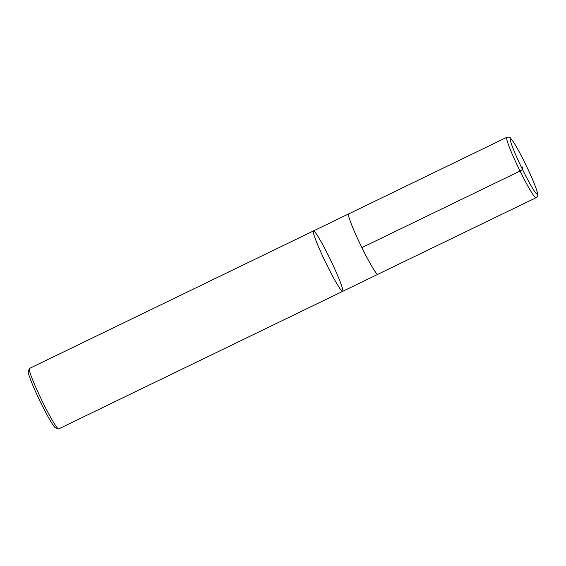<?xml version="1.0" encoding="UTF-8"?>
<svg xmlns="http://www.w3.org/2000/svg" width="566" height="566" viewBox="0 0 566 566"><rect width="100%" height="100%" fill="white"/><g stroke="black" fill="none" stroke-linecap="round" stroke-linejoin="round"><path stroke-width="0.85" d="M342.706 291.349A33.564 2.752 64.2 0 1 325.599 262.341A33.564 2.752 64.2 0 1 313.451 230.942L29.432 368.473A33.564 2.752 64.2 0 0 29.283 368.678L28.3 371.529A31.413 2.575 64.2 0 0 40.872 402.9A31.413 2.575 64.2 0 0 55.588 427.882L58.432 428.879A33.564 2.752 64.2 0 0 58.687 428.887L342.706 291.349A33.564 2.752 -115.8 0 1 325.599 262.341A33.564 2.752 -115.8 0 1 313.451 230.942A33.564 2.752 -115.8 0 1 329.419 257.636A33.564 2.752 -115.8 0 1 342.706 291.349L377.869 274.326A33.564 2.752 64.2 0 0 377.961 274.241M29.283 368.678A33.564 2.752 64.2 0 0 42.719 402.193A33.564 2.752 64.2 0 0 58.432 428.879M348.734 213.891A33.564 2.752 64.2 0 0 348.614 213.913A33.564 2.752 64.2 0 0 361.893 247.632A33.564 2.752 64.2 0 0 377.869 274.326M506.754 137.333L348.628 213.941A33.528 2.745 64.2 0 0 361.893 247.625A33.528 2.745 64.2 0 0 377.855 274.298L536.009 197.739C537.544 196.43 538.11 195.291 537.7 194.322L536.978 191.011C535.592 186.539 532.988 180.13 529.16 171.781C522.468 157.497 516.956 147.146 512.612 140.715L510.482 138.125C510.008 137.213 508.763 136.951 506.754 137.333A33.564 2.752 64.2 0 0 520.041 171.045A33.564 2.752 64.2 0 0 536.009 197.739M361.893 247.625L520.041 171.045L522.56 169.588L522.588 166.956L521.519 167.472M525.022 163.149A30.755 2.519 64.2 0 0 510.249 138.854A30.755 2.519 64.2 0 0 522.56 169.588A30.755 2.519 64.2 0 0 537.332 193.89A30.755 2.519 64.2 0 0 525.022 163.149M313.451 230.942L348.614 213.913"/></g></svg>
